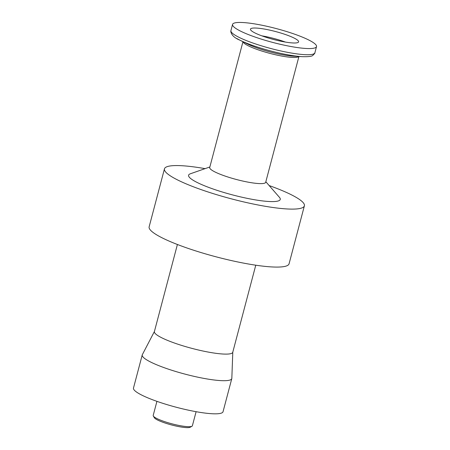 <?xml version="1.0" encoding="UTF-8"?>
<svg xmlns="http://www.w3.org/2000/svg" width="450" height="450" viewBox="0 0 450 450"><rect width="100%" height="100%" fill="white"/><g stroke="black" fill="none" stroke-linecap="round" stroke-linejoin="round"><path stroke-width="0.67" d="M261.816 35.837A24.896 4.095 -165.2 0 1 285.435 42.075M253.226 32.012A24.896 4.095 -165.2 0 1 250.47 29.149A24.896 4.095 -165.2 0 1 269.257 30.021A24.896 4.095 -165.2 0 1 295.847 38.998A24.896 4.095 -165.2 0 1 298.603 41.867A24.896 4.095 -165.2 0 1 279.816 40.989A24.896 4.095 -165.2 0 1 253.226 32.012M232.791 352.153L231.834 378.315A46.316 7.622 -165.2 0 1 231.795 378.596A46.316 7.622 -165.2 0 1 196.836 376.971A46.316 7.622 -165.2 0 1 147.364 360.264A46.316 7.622 -165.2 0 1 142.234 354.938A46.316 7.622 -165.2 0 1 142.341 354.673L154.429 331.453M231.795 378.596L223.042 411.722A46.316 7.622 -165.2 0 1 188.083 410.096A46.316 7.622 -165.2 0 1 138.617 393.39A46.316 7.622 -165.2 0 1 133.481 388.063L142.234 354.938M255.769 265.196L232.757 352.277A40.528 6.666 -165.2 0 1 202.168 350.848A40.528 6.666 -165.2 0 1 158.889 336.234A40.528 6.666 -165.2 0 1 154.395 331.571L177.407 244.491M269.168 185.563A72.366 11.908 -165.2 0 1 296.37 197.488A72.366 11.908 -165.2 0 1 304.391 205.819A72.366 11.908 -165.2 0 1 249.767 203.276A72.366 11.908 -165.2 0 1 172.474 177.176A72.366 11.908 -165.2 0 1 164.458 168.846A72.366 11.908 -165.2 0 1 205.088 168.638M304.391 205.819L289.074 263.79A72.366 11.908 -165.2 0 1 234.45 261.248A72.366 11.908 -165.2 0 1 157.157 235.148A72.366 11.908 -165.2 0 1 149.141 226.817L164.458 168.846M298.935 56.486L265.691 182.306A28.946 4.764 -165.2 0 1 243.844 181.288A28.946 4.764 -165.2 0 1 212.923 170.848A28.946 4.764 -165.2 0 1 209.717 167.518L242.961 41.698M265.838 181.755L279.428 197.319A47.407 7.802 -165.2 0 1 249.727 198.861A47.407 7.802 -165.2 0 1 193.843 180.681A47.407 7.802 -165.2 0 1 190.361 173.784L209.863 166.967M311.704 41.597A43.419 7.144 -165.2 0 1 316.519 46.598A43.419 7.144 -165.2 0 1 283.742 45.073A43.419 7.144 -165.2 0 1 237.369 29.413A43.419 7.144 -165.2 0 1 232.56 24.412A43.419 7.144 -165.2 0 1 265.331 25.942A43.419 7.144 -165.2 0 1 311.704 41.597M196.104 411.694L192.381 425.773A20.261 3.336 -165.2 0 1 191.964 426.24A20.261 3.336 -165.2 0 1 175.472 424.699A20.261 3.336 -165.2 0 1 155.447 417.752A20.261 3.336 -165.2 0 1 153.332 416.031A20.261 3.336 -165.2 0 1 153.203 415.423L156.921 401.344M153.332 416.031L154.361 417.735A18.816 3.094 14.8 0 0 156.319 419.338A18.816 3.094 14.8 0 0 174.915 425.784A18.816 3.094 14.8 0 0 190.232 427.213L191.964 426.24M292.506 53.229A43.419 7.144 -165.2 0 1 235.738 35.572A43.419 7.144 -165.2 0 1 230.929 30.578L230.794 31.669C231.643 35.241 234.675 38.076 239.895 40.174A41.276 6.789 14.8 0 0 290.835 55.322A41.276 6.789 14.8 0 0 302.355 56.672C308.447 56.824 311.906 56.413 312.75 55.434C314.488 53.797 315.202 52.909 314.887 52.762A43.419 7.144 -165.2 0 1 292.506 53.229M243.039 41.738A28.946 4.764 14.8 0 0 246.257 44.696A28.946 4.764 14.8 0 0 284.102 56.464A28.946 4.764 14.8 0 0 298.845 56.481M236.869 38.542A41.276 6.789 14.8 0 0 239.895 40.174L247.792 44.106A30.234 4.973 -165.2 0 0 285.103 55.204A30.234 4.973 -165.2 0 0 293.546 56.194L302.355 56.672M316.519 46.598L314.887 52.762M232.56 24.412L230.929 30.578"/></g></svg>
